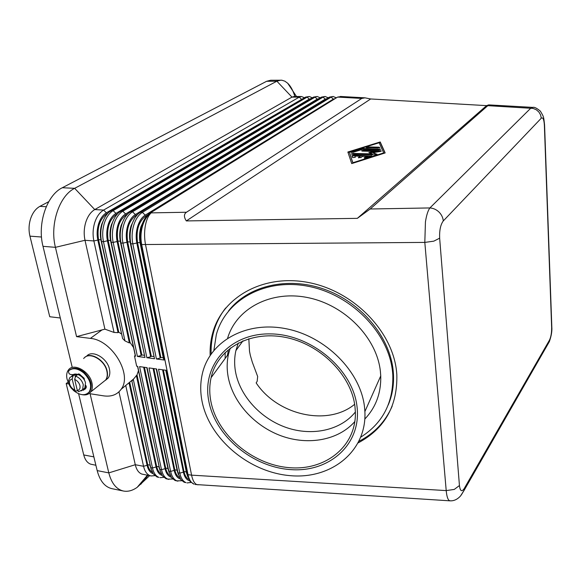 <?xml version="1.0" encoding="UTF-8"?>
<svg xmlns="http://www.w3.org/2000/svg" width="581" height="581" viewBox="0 0 581 581"><rect width="100%" height="100%" fill="white"/><g stroke="black" fill="none" stroke-linecap="round" stroke-linejoin="round"><path stroke-width="0.87" d="M238.297 342.986L235.886 350.612C234.383 357.351 234.237 364.272 235.45 371.39C239.699 395.835 260.608 418.676 286.389 427.565C312.15 436.454 340.626 430.448 355.369 412.002M225.668 308.01C220.221 315.018 216.277 322.76 213.844 331.235C211.767 338.563 210.867 346.138 211.143 353.945M210.148 355.427C209.85 347.547 210.743 339.907 212.835 332.514C222.697 296.63 264.094 273.557 309.063 282.635C354.025 291.401 392.821 331.54 396.612 371.978L396.823 374.404C397.687 405.763 384.833 428.582 358.266 442.845M198.121 484.852L196.632 484.51C194.33 483.341 192.645 480.218 191.577 475.149L446.208 490.596L454.269 489.42L459.44 485.542L439.65 238.174C439.338 230.374 440.551 224.629 443.288 220.94C442.969 217.555 441.524 214.578 438.953 212.007C436.309 209.516 433.281 208.165 429.882 207.94C427.943 210.598 426.461 215.268 425.437 221.942L424.813 242.408L446.208 490.596C446.709 496.014 447.704 499.319 449.178 500.51L450.26 500.837M370.199 208.993L357.344 218.347L186.319 220.925C183.763 216.931 183.814 214.04 186.479 212.247L361.796 98.429L364.991 97.833L370.678 98.966L486.595 105.633L488.708 104.885L370.199 208.993L429.882 207.94L530.809 108.146L532.879 107.398L488.708 104.885M461.183 495.143L464.132 490.313L464.168 488.621C461.75 492.172 460.174 491.141 459.44 485.542M443.288 220.94L541.274 118.197L540.584 114.9L538.834 111.951L536.227 109.707L533.06 108.407L488.171 105.691M304.393 97.702L301.408 96.504L294.124 96.511L291.967 97.114L94.761 209.567C90.803 211.927 87.825 216.081 85.843 222.029C83.991 228.079 83.715 234.165 85.008 240.287L104.914 329.151L114.043 332.441L118.066 332.652L97.819 240.076C96.693 234.651 96.947 229.255 98.567 223.888C100.302 218.616 102.902 214.926 106.367 212.813L302.984 98.61M301.408 96.504L299.266 97.114L103.592 210.082C99.656 212.457 96.7 216.633 94.725 222.61C92.88 228.689 92.597 234.804 93.875 240.955L114.043 332.441M93.868 456.877L83.744 454.952C85.015 459.803 87.303 462.868 90.614 464.146L95.894 465.265M46.248 206.727L39.915 206.349C35.797 208.63 32.725 212.653 30.699 218.42C28.803 224.281 28.549 230.192 29.936 236.147L41.505 237.019M104.304 218.42L101.762 224.099C100.143 229.473 99.888 234.884 101.007 240.316L122.642 338.6L101.544 241.536C100.281 235.356 100.564 229.219 102.401 223.111C103.905 218.434 106.083 214.803 108.93 212.21L305.562 97.107L309.266 96.497L307.146 97.107L113.142 210.642C109.235 213.031 106.294 217.236 104.326 223.242C102.496 229.35 102.205 235.501 103.469 241.681L124.959 340.887L129.381 342.972L107.42 240.795C106.316 235.341 106.57 229.916 108.182 224.527C109.911 219.226 112.489 215.507 115.931 213.387L309.245 99.148L310.951 98.603M336.283 97.913L333.189 96.468L331.141 97.085L142.381 212.355C138.561 214.796 135.678 219.066 133.746 225.167C131.931 231.376 131.633 237.614 132.846 243.889L156.427 358.993L164.132 360.017L140.834 244.492C139.636 238.195 139.941 231.928 141.742 225.689C143.391 220.373 145.802 216.408 148.976 213.779L337.626 97.078L341.483 96.497M320.254 97.826L317.182 96.482L315.084 97.1L122.787 211.208C118.909 213.612 115.989 217.839 114.036 223.874C112.206 230.018 111.915 236.198 113.164 242.408L137.428 356.458L144.981 357.468L120.986 242.996C119.751 236.765 120.049 230.563 121.872 224.389C123.448 219.393 125.743 215.587 128.764 212.973L321.475 97.092L325.157 96.475L323.08 97.092L132.533 211.782C128.684 214.2 125.786 218.449 123.84 224.52C122.017 230.693 121.727 236.903 122.954 243.141L146.877 357.722L154.51 358.738L130.856 243.737C129.643 237.476 129.941 231.238 131.756 225.036C133.369 219.879 135.729 215.994 138.823 213.372L329.521 97.085L333.189 96.468M328.236 97.869L325.157 96.475M312.324 97.79L309.266 96.497M114.188 218.623L111.407 224.738C109.794 230.141 109.54 235.574 110.644 241.035L135.25 355.478L134.501 356.073L135.547 356.211L111.218 242.262C109.969 236.053 110.259 229.887 112.082 223.75C113.629 218.914 115.866 215.195 118.8 212.588L313.486 97.1L317.182 96.482M137.428 356.458L141.176 355.507L117.122 241.522C116.033 236.039 116.287 230.592 117.892 225.167C119.613 219.836 122.177 216.103 125.59 213.968L317.197 99.148L318.969 98.596M124.16 218.855L121.153 225.384C119.548 230.817 119.294 236.271 120.376 241.761L144.981 357.468M146.877 357.722L150.639 356.756L126.919 242.248C125.845 236.743 126.106 231.267 127.704 225.813C129.418 220.46 131.967 216.698 135.351 214.549L325.2 99.148L327.045 98.596M134.233 219.11L131.001 226.031C129.403 231.492 129.142 236.983 130.209 242.495L154.51 358.738M156.427 358.993L160.196 358.027L136.826 242.989C135.765 237.455 136.034 231.95 137.624 226.474C139.324 221.085 141.851 217.309 145.214 215.144L333.269 99.148L335.172 98.596M144.4 219.378L140.951 226.692C139.36 232.182 139.091 237.694 140.152 243.236L163.406 358.448L164.132 360.017M118.952 391.841L135.279 464.72C136.462 469.673 138.634 472.789 141.793 474.06L151.082 475.955L154.851 475.657M125.736 385.486L143.551 466.289C144.72 471.256 146.87 474.379 150 475.65L151.082 475.955M153.137 473.697L152.752 473.566C150 472.44 148.111 469.68 147.08 465.287L129.069 382.959L127.929 383.671M138.38 370.867L137.022 374.912L133.289 379.349L152.491 467.981C153.645 472.97 155.773 476.1 158.882 477.364L157.095 477.023L153.282 473.914L150.697 467.64L131.872 381.063L151.031 468.983M140.152 243.236L140.834 244.492L141.684 244.55L188.026 474.713C189.115 479.783 191.156 482.942 194.141 484.198L190.154 481.547L187.235 474.561L166.202 370.293L158.526 369.233L179.812 473.159C180.923 478.207 182.986 481.358 185.993 482.615L184.162 482.266L180.814 479.623L177.968 472.811L156.616 368.971L149.005 367.918L170.625 471.416C171.744 476.449 173.828 479.594 176.871 480.85L181.817 480.741M187.038 482.92L190.967 482.462M177.924 481.148L175.063 480.502L171.555 477.705L168.795 471.068L147.116 367.657L139.585 366.611L161.511 469.688C162.658 474.699 164.764 477.836 167.836 479.1L172.746 479.034M159.949 477.669L163.755 477.342M162.121 475.432L161.641 475.28C158.918 474.147 157.044 471.38 156.035 466.971L136.361 375.449M168.897 479.405L166.035 478.751L162.375 475.803L159.702 469.346L137.712 366.35L136.673 366.212L134.501 356.073M171.192 477.19L170.618 477.001C167.916 475.875 166.064 473.101 165.062 468.678L143.638 367.17M180.342 478.955L179.667 478.744C176.994 477.618 175.164 474.837 174.177 470.399L153.072 368.477M189.573 480.734L188.81 480.502C186.16 479.383 184.351 476.594 183.378 472.135L162.586 369.792M248.821 338.723L249.51 351.265L250.331 355.383L252.328 362.246L257.666 376.51L257.151 381.354L256.156 382.894C277.319 415.125 327.706 426.665 354.635 404.296M364.505 406.976L364.89 411.566C366.938 451.226 331.293 479.55 290.042 475.643C248.806 472.215 209.051 438.713 201.934 400.73C200.162 391.274 200.343 382.095 202.471 373.213C209.923 341.388 245.923 320.821 285.75 328.672C325.578 336.232 360.619 371.484 364.505 406.976M227.643 338.12C236.387 308.438 271.007 289.926 308.053 297.654C345.107 305.141 377.004 338.077 380.402 371.52L380.744 375.914C381.18 392.981 375.885 407.346 364.846 419.01M213.888 350.328L216.321 334.649C225.559 300.065 265.205 277.74 308.351 286.324C351.498 294.596 388.834 333.036 392.545 371.862L392.8 374.876C393.584 402.277 382.944 423.004 360.895 437.065M228.522 310.98C247.68 285.932 287.239 276.128 324.133 289.2C361.033 302.171 389.764 336.486 393.155 370.438L393.41 373.452C394.078 384.731 392.349 395.254 388.21 405.015M354.947 406.504C351.345 374.89 320 343.698 284.596 337.212C249.191 330.458 217.309 349.072 211.106 377.665C209.429 385.203 209.32 392.974 210.794 400.97C216.938 434.537 251.98 464.35 288.488 467.589C325.004 471.242 356.603 446.549 355.369 411.798L354.947 406.504M208.775 400.992C201.701 365.58 229.546 333.036 270.499 333.901C311.38 334.206 353.03 369.523 357.024 406.685C361.629 443.869 329.943 472.251 291.488 469.659C253.076 467.582 215.275 436.433 208.775 400.992M230.287 348.034L228.573 353.807C226.895 361.135 226.728 368.681 228.079 376.444C232.647 402.132 254.413 426.171 281.422 435.939C308.417 445.7 338.534 440.224 354.875 421.508M68.921 383.925L67.098 379.27C66.219 375.471 66.655 372.377 68.405 369.995C73.46 362.399 89.685 371.281 91.965 383.01C92.764 386.605 92.379 389.56 90.81 391.863C88.842 394.463 85.937 395.4 82.11 394.673M83.671 358.564C88.748 351.026 104.733 359.683 106.889 371.252C107.652 374.803 107.245 377.723 105.669 380.01L102.619 382.451M85.131 357.162C91.173 351.752 105.125 360.51 107.129 371.07C107.884 374.614 107.478 377.534 105.909 379.821L102.852 382.262M86.54 356.306C91.856 349.246 107.362 357.911 109.46 369.233C110.208 372.77 109.802 375.682 108.233 377.97L105.611 380.206M86.206 386.089L85.56 387.411L83.846 388.754M86.293 386.336L84.92 388.101M69.785 369.894C73.816 367.098 78.667 367.955 84.332 372.465C90.948 379.211 92.786 385.53 89.844 391.398L88.268 392.981M73.402 374.622L71.848 374.578C69.408 374.607 68.347 373.365 68.652 370.852L68.74 370.751C72.734 367.497 77.731 368.223 83.715 372.937C90.338 379.691 92.183 386.009 89.242 391.885C85.334 396.053 80.098 395.596 73.547 390.505L72.807 389.597M77.375 390.599L75.791 391.274L74.847 390.069L72.167 379.03L73.148 375.762L74.767 374.534L77.258 374.905L75.646 376.132L74.666 379.408L77.338 390.461L78.667 391.696M71.659 376.081L72.211 375.667C75.036 371.346 84.187 376.335 85.494 382.944L84.826 387.985L83.112 389.335M371.687 156.216L353.938 155.708L352.079 156.144M353.88 155.185L371.985 155.991L366.32 157.93L364.142 157.763L367.896 156.427L362.631 156.289L360.954 157.567L358.339 157.611L360.126 156.224L354.904 156.086L355.281 157.291L352.558 157.56L351.97 155.686L353.88 155.185L353.938 155.708M355.223 157.364L354.904 156.086M360.126 156.224L360.184 156.747L358.659 157.901M367.896 156.427L367.955 156.957L364.498 158.068M379.03 147.182L379.829 147.516L377.97 147.995L366.11 147.421L367.969 146.935L379.03 147.182L379.081 147.705L366.48 147.705M379.509 147.741L379.081 147.705M383.7 152.905L379.168 142.737L349.283 152.048L352.914 163.217L352.87 162.716L383.7 152.905L383.75 153.391M349.283 152.048L352.87 162.716M380.214 141.953L385.159 152.941L351.716 163.595L347.874 152.019L380.214 141.953L380.264 142.461L379.197 142.795M349.29 152.113L348.034 152.505M385 152.992L380.264 142.461M380.264 149.44L363.038 149.012L351.149 152.498M362.98 148.489L380.577 149.215L378.71 149.702L362.602 149.324L352.892 152.353L350.779 152.207L351.331 151.888L361.651 148.671L362.98 148.489L363.038 149.012M372.385 153.921L368.841 152.534L375.638 151.416L362.428 151.096L361.643 150.762L363.524 150.276L380.562 150.682L381.376 151.024L380.33 151.452L373.096 152.643L377.076 154.372L375.181 154.866L352.144 154.27L351.367 153.936L353.27 153.435L372.385 153.921L372.443 154.452L351.737 154.226M376.793 154.582L373.155 153.166L373.096 152.643M381.063 151.249L362.014 151.06M375.638 151.416L375.689 151.939L369.799 152.912M186.319 220.925L370.678 98.966M357.344 218.347L486.595 105.633M78.413 373.961L78.137 374.52M82.807 389.575L85.109 389.19M82.306 390.105L83.301 390.221L85.661 388.558L86.3 387.316L85.712 385.312M84.47 380.294L84.151 378.253L79.459 374.149L77.81 374.411M78.878 373.953L80.011 374.462M74.767 374.534L75.247 376.539M78.609 393.729L97.18 470.603C99.925 480.981 104.856 487.009 111.98 488.679L123.426 491.025C127.958 491.867 132.548 490.633 137.203 487.314L149.622 475.672M294.872 96.511C293.129 90.651 290.747 86.228 287.711 83.257L284.85 81.173L281.843 80.214L270.608 80.251L266.606 81.289L62.32 187.736C46.807 195.093 37.097 223.765 42.994 246.329L72.189 367.163M129.381 342.972L130.057 342.449L108.146 240.345C106.483 228.558 109.155 219.945 116.164 214.505L117.805 213.532M129.73 382.414L147.705 464.691C148.54 468.337 150.043 470.806 152.215 472.106M60.308 317.989L49.755 316.739L29.936 236.147M39.915 206.349L48.753 201.672M118.066 332.652L118.749 332.136L98.545 239.633C96.86 227.905 99.54 219.335 106.599 213.924L108.008 213.104M133.289 379.349L131.872 381.063M137.544 366.328L160.102 470.944M130.057 342.449L133.325 347.22M122.642 338.6L124.959 340.887M118.749 332.136L121.364 333.93M280.819 80.156L276.868 81.202L74.658 188.324C59.277 195.746 49.617 224.622 55.427 247.332L76.561 336.631L104.914 329.151M76.561 336.631L90.389 338.389C112.06 340.03 132.729 374.68 121.117 389.299C117.166 394.739 111.349 396.925 103.665 395.864L90.077 393.736L108.807 472.89C111.508 483.312 116.382 489.362 123.426 491.025M68.936 383.983L66.183 383.562L68.057 382.131M83.744 454.952L66.183 383.562M225.137 358.499L225.159 352.449M165.781 370.235L186.465 472.716L187.823 476.885M163.37 369.901L183.981 471.518C184.845 475.512 186.436 478.098 188.76 479.267M156.231 368.913L177.234 470.973L178.498 474.895M153.856 368.586L174.787 469.789C175.644 473.689 177.212 476.246 179.493 477.459M146.775 367.606L168.091 469.252L169.26 472.919M144.437 367.286L165.679 468.075C166.522 471.888 168.069 474.416 170.32 475.665M137.022 374.912L156.652 466.376C157.495 470.102 159.02 472.607 161.227 473.878M160.196 358.027L160.85 357.482L137.53 242.531C135.954 230.57 138.59 221.819 145.439 216.277L147.864 214.774M141.176 355.507L141.844 354.969L117.841 241.071C116.207 229.219 118.865 220.562 125.823 215.086L127.704 213.953M135.547 356.211L135.25 355.478M160.85 357.482L163.276 357.802M150.639 356.756L151.3 356.218L153.682 356.538M151.3 356.218L127.638 241.798C126.026 229.894 128.677 221.187 135.584 215.682L137.726 214.367M141.844 354.969L144.19 355.281M547.041 345.666L549.401 341.555L549.488 340.103L464.168 488.621M359.073 441.248C374.411 433.346 385.464 421.624 392.211 406.083M186.479 212.247L151.176 212.871C147.385 215.319 144.524 219.611 142.599 225.748C140.791 231.986 140.493 238.254 141.684 244.55L424.813 242.408L433.789 241.166L439.65 238.174M186.465 472.716L187.235 474.561L191.577 475.149L145.54 244.674C144.335 238.363 144.262 232.073 145.323 225.813C146.485 219.654 148.438 215.34 151.176 212.871L150.326 212.82M337.626 97.078L361.796 98.429M541.274 118.197C542.966 117.064 543.998 119.395 544.375 125.191L544.281 123.666M544.375 125.191L551.645 327.517C551.681 332.811 550.962 337.009 549.488 340.103M551.565 325.28L551.645 327.517M266.606 81.289L276.868 81.202L291.967 97.114L299.266 97.114L301.357 99.14M106.367 212.813L103.592 210.082L94.761 209.567L74.658 188.324L62.32 187.736M107.42 240.795L103.469 241.681L101.544 241.536L101.007 240.316M321.475 97.092L323.08 97.092L325.2 99.148M305.562 97.107L307.146 97.107L309.245 99.148M115.931 213.387L113.142 210.642L111.225 210.533M125.59 213.968L122.787 211.208L120.855 211.092M117.122 241.522L113.164 242.408L111.218 242.262L110.644 241.035M313.486 97.1L315.084 97.1L317.197 99.148M120.376 241.761L120.986 242.996L122.954 243.141L126.919 242.248M135.351 214.549L132.533 211.782L130.58 211.666M145.214 215.144L142.381 212.355L140.399 212.239M136.826 242.989L132.846 243.889L130.856 243.737L130.209 242.495M329.521 97.085L331.141 97.085L333.269 99.148M147.08 465.287L143.551 466.289L135.279 464.72L108.807 472.89L97.18 470.603M156.035 466.971L152.491 467.981L150.697 467.64L150.058 465.846M165.062 468.678L161.511 469.688L159.702 469.346L159.034 467.538M174.177 470.399L170.625 471.416L168.795 471.068L168.091 469.252M183.378 472.135L179.812 473.159L177.968 472.811L177.234 470.973M215.13 325.803L215.624 325.854M74.847 390.069C72.218 388.842 70.475 386.808 69.626 383.968C69.095 381.18 69.945 379.531 72.167 379.03M81.195 390.94L82.618 389.72L83.279 384.673C82.03 380.54 79.481 377.694 75.646 376.132M74.666 379.408C77.317 380.642 79.067 382.683 79.917 385.544C80.425 388.34 79.568 389.982 77.338 390.461M371.179 155.635L371.23 156.166M364.694 157.444L364.745 157.974M367.969 146.935L368.02 147.451M379.771 148.881L379.821 149.397M361.651 148.671L361.702 149.186M351.331 151.888L351.389 152.411M353.27 153.435L353.328 153.958M376.902 154.118L376.938 154.51M380.562 150.682L380.613 151.205M363.524 150.276L363.583 150.791M73.148 375.762L69.967 377.367C68.493 380.315 68.086 382.276 68.74 383.242M78.362 374.084L77.898 374.44M83.911 389.742L83.301 390.221M90.389 338.389L102.089 329.848M42.994 246.329L55.427 247.332L85.008 240.287L93.875 240.955L97.819 240.076M98.545 239.633L100.898 239.808M108.146 240.345L110.535 240.527M183.981 471.518L186.312 471.961M174.787 469.789L177.082 470.218M165.679 468.075L167.938 468.497M156.652 466.376L158.874 466.79M147.705 464.691L149.891 465.105M137.53 242.531L140.05 242.72M145.439 216.277L146.456 216.335M127.638 241.798L130.108 241.979M135.584 215.682L136.499 215.733M117.841 241.071L120.274 241.246M125.823 215.086L126.643 215.137M116.164 214.505L116.89 214.549M106.599 213.924L107.231 213.961M139.912 484.104L140.798 484.285L148.002 475.36M213.844 331.235L212.835 332.514M340.35 96.461L364.991 97.833M195.172 484.489L449.897 500.829M532.879 107.398C534.273 106.889 536.757 108.124 540.337 111.109C543.903 117.137 543.555 116.113 544.571 124.922L551.827 327.125C552.153 331.083 551.354 335.869 549.408 341.497M364.89 411.566L380.744 375.914M392.8 374.876L393.41 373.452M215.529 324.823L216.001 324.881M228.573 353.807L211.106 377.665M242.989 340.8L235.886 350.612M90.81 391.863L105.669 380.01M105.909 379.821L108.233 377.97M68.827 383.598C69.981 387.273 72.269 389.822 75.69 391.238M78.529 391.703L82.618 389.72L84.826 387.985M78.268 374.011L77.883 374.302M89.844 391.398L89.242 391.885M121.117 389.299L133.637 378.957M227.353 355.485L228.333 350.721M336.174 97.978L335.745 97.434M328.142 97.928L327.815 97.499M147.4 475.236L137.203 487.314M296.506 96.504L287.711 83.257M464.132 490.255L460.544 495.956C457.341 499.478 453.783 501.098 449.876 500.815M464.132 490.313L549.401 341.555"/></g></svg>
